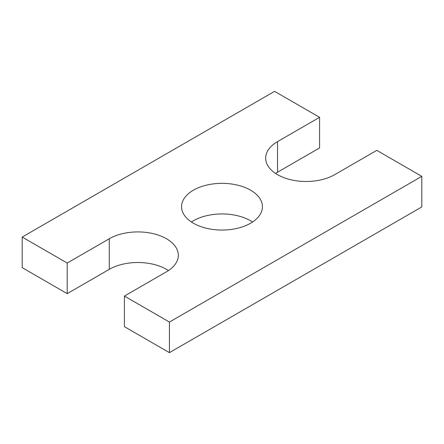 <?xml version="1.0" encoding="UTF-8"?>
<svg xmlns="http://www.w3.org/2000/svg" width="444" height="444" viewBox="0 0 444 444"><rect width="100%" height="100%" fill="white"/><g stroke="black" fill="none" stroke-linecap="round" stroke-linejoin="round"><path stroke-width="0.67" d="M22.2 237.057L67.205 263.042L67.205 293.639L22.2 267.654L22.2 237.057L274.581 91.347L319.586 117.333L319.586 147.93L277.522 172.217A40.448 23.354 0 0 0 275.563 173.432M168.437 270.568A40.448 23.354 0 0 0 109.268 269.353L67.205 293.639M124.414 296.07L169.419 322.055L169.419 352.653L124.414 326.667L124.414 296.07L166.478 271.784A40.448 23.354 0 0 0 178.327 255.272A40.448 23.354 0 0 0 153.352 233.694A40.448 23.354 0 0 0 109.268 238.761L67.205 263.042M169.419 352.653L421.8 206.943L421.8 176.346L169.419 322.055M319.586 117.333L277.522 141.619A40.448 23.354 0 0 0 265.673 158.131A40.448 23.354 0 0 0 290.648 179.709A40.448 23.354 0 0 0 334.732 174.647L376.795 150.361L421.8 176.346M193.395 223.215A40.448 23.354 0 0 0 237.479 228.277A40.448 23.354 0 0 0 262.448 206.704A40.448 23.354 0 0 0 222 183.35A40.448 23.354 0 0 0 181.552 206.704A40.448 23.354 0 0 0 193.395 223.215M252.564 222A40.448 23.354 0 0 0 191.436 222M109.268 238.761L109.268 269.353M277.522 141.619L277.522 172.217"/></g></svg>
